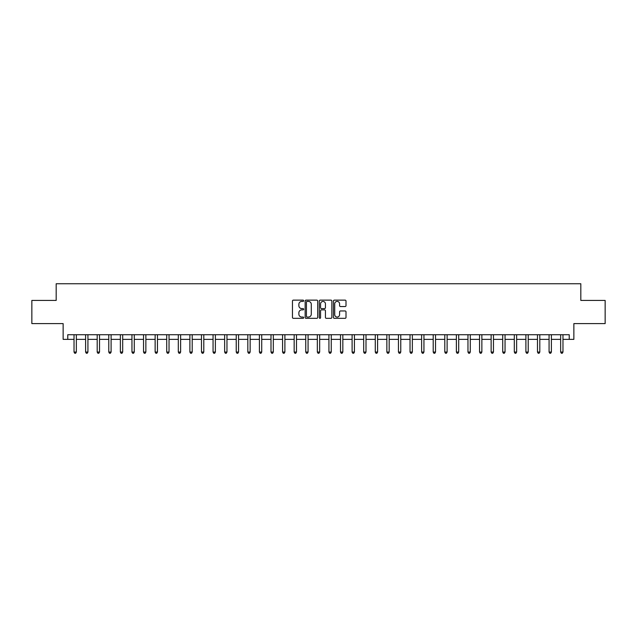 <?xml version="1.0" encoding="UTF-8"?>
<svg xmlns="http://www.w3.org/2000/svg" width="637" height="637" viewBox="0 0 637 637"><rect width="100%" height="100%" fill="white"/><g stroke="black" fill="none" stroke-linecap="round" stroke-linejoin="round"><path stroke-width="0.96" d="M303.666 300.768A0.637 0.637 0 0 0 303.029 300.131L293.362 300.131A0.908 0.908 0 0 0 292.455 301.046L292.455 317.417A0.908 0.908 0 0 0 293.362 318.333L303.029 318.333A0.637 0.637 0 0 0 303.666 317.696A0.637 0.637 0 0 0 303.029 317.059L301.779 317.059A2.914 2.914 0 0 1 298.872 314.145L298.872 312.783A2.914 2.914 0 0 1 301.779 309.869L303.029 309.869A0.637 0.637 0 0 0 303.666 309.232A0.637 0.637 0 0 0 303.029 308.595L301.779 308.595A2.914 2.914 0 0 1 298.872 305.68L298.872 304.319A2.914 2.914 0 0 1 301.779 301.405L303.029 301.405A0.637 0.637 0 0 0 303.666 300.768M345.087 306.548A0.908 0.908 0 0 0 346.002 305.641L346.002 301.046A0.908 0.908 0 0 0 345.087 300.131L334.353 300.131A0.908 0.908 0 0 0 333.446 301.046L333.446 317.417A0.908 0.908 0 0 0 334.353 318.333L345.087 318.333A0.908 0.908 0 0 0 346.002 317.417L346.002 311.867A0.908 0.908 0 0 0 345.087 310.96L340.492 310.96A0.908 0.908 0 0 0 339.585 311.867L339.585 314.622A2.437 2.437 0 0 1 337.148 317.059A2.437 2.437 0 0 1 334.72 314.622L334.72 303.841A2.437 2.437 0 0 1 337.148 301.405A2.437 2.437 0 0 1 339.585 303.841L339.585 305.641A0.908 0.908 0 0 0 340.492 306.548L345.087 306.548M67.769 339.354L67.769 334.72L569.231 334.72L569.231 339.354L573.865 339.354L573.865 323.596L605.15 323.596L605.15 300.425L580.817 300.425L580.817 283.744L56.183 283.744L56.183 300.425L31.85 300.425L31.85 323.596L63.135 323.596L63.135 339.354L74.027 339.354M317.704 301.046A0.908 0.908 0 0 0 316.796 300.131L306.055 300.131A0.908 0.908 0 0 0 305.147 301.046L305.147 317.417A0.908 0.908 0 0 0 306.055 318.333L316.796 318.333A0.908 0.908 0 0 0 317.704 317.417L317.704 301.046M320.204 300.131L330.945 300.131A0.908 0.908 0 0 1 331.853 301.046L331.853 317.417A0.908 0.908 0 0 1 330.945 318.333L326.351 318.333A0.908 0.908 0 0 1 325.435 317.417L325.435 310.776A0.908 0.908 0 0 0 324.528 309.869L321.478 309.869A0.908 0.908 0 0 0 320.57 310.776L320.57 317.696A0.637 0.637 0 0 1 319.933 318.333A0.637 0.637 0 0 1 319.296 317.696L319.296 301.046A0.908 0.908 0 0 1 320.204 300.131M76.344 339.354L85.613 339.354M87.93 339.354L97.198 339.354M99.515 339.354L108.784 339.354M111.101 339.354L120.369 339.354M122.686 339.354L131.955 339.354M134.272 339.354L143.54 339.354M145.865 339.354L155.133 339.354M157.45 339.354L166.719 339.354M169.036 339.354L178.304 339.354M180.621 339.354L189.89 339.354M192.207 339.354L201.475 339.354M203.792 339.354L213.061 339.354M215.378 339.354L224.646 339.354M226.963 339.354L236.239 339.354M238.557 339.354L247.825 339.354M250.142 339.354L259.41 339.354M261.727 339.354L270.996 339.354M273.313 339.354L282.581 339.354M284.898 339.354L294.167 339.354M296.484 339.354L305.752 339.354M308.069 339.354L317.337 339.354M319.663 339.354L328.931 339.354M331.248 339.354L340.516 339.354M342.833 339.354L352.102 339.354M354.419 339.354L363.687 339.354M366.004 339.354L375.273 339.354M377.59 339.354L386.858 339.354M389.175 339.354L398.443 339.354M400.761 339.354L410.037 339.354M412.354 339.354L421.622 339.354M423.939 339.354L433.208 339.354M435.525 339.354L444.793 339.354M447.11 339.354L456.379 339.354M458.696 339.354L467.964 339.354M470.281 339.354L479.55 339.354M481.867 339.354L491.135 339.354M493.46 339.354L502.728 339.354M505.045 339.354L514.314 339.354M516.631 339.354L525.899 339.354M528.216 339.354L537.485 339.354M539.802 339.354L549.07 339.354M551.387 339.354L560.656 339.354M562.973 339.354L569.231 339.354M307.058 301.405A0.637 0.637 0 0 0 306.421 302.042L306.421 316.422A0.637 0.637 0 0 0 307.058 317.059L308.38 317.059A2.914 2.914 0 0 0 311.286 314.145L311.286 304.319A2.914 2.914 0 0 0 308.38 301.405L307.058 301.405M325.435 303.889A2.437 2.437 0 0 0 323.007 301.452A2.437 2.437 0 0 0 320.57 303.889L320.57 307.687A0.908 0.908 0 0 0 321.478 308.595L324.528 308.595A0.908 0.908 0 0 0 325.435 307.687L325.435 303.889M76.456 334.72L76.408 334.839A0.924 0.924 0 0 0 76.344 335.181L76.344 352.054L74.027 352.054L74.027 335.181A0.924 0.924 0 0 0 73.956 334.839L73.908 334.72M76.344 352.054L75.644 353.256L74.72 353.256L74.027 352.054M88.041 334.72L87.994 334.839A0.924 0.924 0 0 0 87.93 335.181L87.93 352.054L85.613 352.054L85.613 335.181A0.924 0.924 0 0 0 85.541 334.839L85.493 334.72M87.93 352.054L87.237 353.256L86.306 353.256L85.613 352.054M99.627 334.72L99.579 334.839A0.924 0.924 0 0 0 99.515 335.181L99.515 352.054L97.198 352.054L97.198 335.181A0.924 0.924 0 0 0 97.135 334.839L97.087 334.72M99.515 352.054L98.823 353.256L97.891 353.256L97.198 352.054M111.212 334.72L111.172 334.839A0.924 0.924 0 0 0 111.101 335.181L111.101 352.054L108.784 352.054L108.784 335.181A0.924 0.924 0 0 0 108.72 334.839L108.672 334.72M111.101 352.054L110.408 353.256L109.476 353.256L108.784 352.054M122.806 334.72L122.758 334.839A0.924 0.924 0 0 0 122.686 335.181L122.686 352.054L120.369 352.054L120.369 335.181A0.924 0.924 0 0 0 120.305 334.839L120.258 334.72M122.686 352.054L121.993 353.256L121.07 353.256L120.369 352.054M134.391 334.72L134.343 334.839A0.924 0.924 0 0 0 134.272 335.181L134.272 352.054L131.955 352.054L131.955 335.181A0.924 0.924 0 0 0 131.891 334.839L131.843 334.72M134.272 352.054L133.579 353.256L132.655 353.256L131.955 352.054M145.977 334.72L145.929 334.839A0.924 0.924 0 0 0 145.865 335.181L145.865 352.054L143.54 352.054L143.54 335.181A0.924 0.924 0 0 0 143.476 334.839L143.429 334.72M145.865 352.054L145.164 353.256L144.241 353.256L143.54 352.054M157.562 334.72L157.514 334.839A0.924 0.924 0 0 0 157.45 335.181L157.45 352.054L155.133 352.054L155.133 335.181A0.924 0.924 0 0 0 155.062 334.839L155.014 334.72M157.45 352.054L156.75 353.256L155.826 353.256L155.133 352.054M169.147 334.72L169.1 334.839A0.924 0.924 0 0 0 169.036 335.181L169.036 352.054L166.719 352.054L166.719 335.181A0.924 0.924 0 0 0 166.647 334.839L166.599 334.72M169.036 352.054L168.335 353.256L167.412 353.256L166.719 352.054M180.733 334.72L180.685 334.839A0.924 0.924 0 0 0 180.621 335.181L180.621 352.054L178.304 352.054L178.304 335.181A0.924 0.924 0 0 0 178.233 334.839L178.193 334.72M180.621 352.054L179.929 353.256L178.997 353.256L178.304 352.054M192.318 334.72L192.27 334.839A0.924 0.924 0 0 0 192.207 335.181L192.207 352.054L189.89 352.054L189.89 335.181A0.924 0.924 0 0 0 189.826 334.839L189.778 334.72M192.207 352.054L191.514 353.256L190.582 353.256L189.89 352.054M203.912 334.72L203.864 334.839A0.924 0.924 0 0 0 203.792 335.181L203.792 352.054L201.475 352.054L201.475 335.181A0.924 0.924 0 0 0 201.411 334.839L201.364 334.72M203.792 352.054L203.099 353.256L202.168 353.256L201.475 352.054M215.497 334.72L215.449 334.839A0.924 0.924 0 0 0 215.378 335.181L215.378 352.054L213.061 352.054L213.061 335.181A0.924 0.924 0 0 0 212.997 334.839L212.949 334.72M215.378 352.054L214.685 353.256L213.761 353.256L213.061 352.054M227.083 334.72L227.035 334.839A0.924 0.924 0 0 0 226.963 335.181L226.963 352.054L224.646 352.054L224.646 335.181A0.924 0.924 0 0 0 224.582 334.839L224.535 334.72M226.963 352.054L226.27 353.256L225.347 353.256L224.646 352.054M238.668 334.72L238.62 334.839A0.924 0.924 0 0 0 238.557 335.181L238.557 352.054L236.239 352.054L236.239 335.181A0.924 0.924 0 0 0 236.168 334.839L236.12 334.72M238.557 352.054L237.856 353.256L236.932 353.256L236.239 352.054M250.253 334.72L250.206 334.839A0.924 0.924 0 0 0 250.142 335.181L250.142 352.054L247.825 352.054L247.825 335.181A0.924 0.924 0 0 0 247.753 334.839L247.705 334.72M250.142 352.054L249.441 353.256L248.518 353.256L247.825 352.054M261.839 334.72L261.791 334.839A0.924 0.924 0 0 0 261.727 335.181L261.727 352.054L259.41 352.054L259.41 335.181A0.924 0.924 0 0 0 259.339 334.839L259.291 334.72M261.727 352.054L261.035 353.256L260.103 353.256L259.41 352.054M273.424 334.72L273.377 334.839A0.924 0.924 0 0 0 273.313 335.181L273.313 352.054L270.996 352.054L270.996 335.181A0.924 0.924 0 0 0 270.932 334.839L270.884 334.72M273.313 352.054L272.62 353.256L271.688 353.256L270.996 352.054M285.01 334.72L284.97 334.839A0.924 0.924 0 0 0 284.898 335.181L284.898 352.054L282.581 352.054L282.581 335.181A0.924 0.924 0 0 0 282.517 334.839L282.47 334.72M284.898 352.054L284.206 353.256L283.274 353.256L282.581 352.054M296.603 334.72L296.555 334.839A0.924 0.924 0 0 0 296.484 335.181L296.484 352.054L294.167 352.054L294.167 335.181A0.924 0.924 0 0 0 294.103 334.839L294.055 334.72M296.484 352.054L295.791 353.256L294.867 353.256L294.167 352.054M308.189 334.72L308.141 334.839A0.924 0.924 0 0 0 308.069 335.181L308.069 352.054L305.752 352.054L305.752 335.181A0.924 0.924 0 0 0 305.688 334.839L305.641 334.72M308.069 352.054L307.376 353.256L306.453 353.256L305.752 352.054M319.774 334.72L319.726 334.839A0.924 0.924 0 0 0 319.663 335.181L319.663 352.054L317.337 352.054L317.337 335.181A0.924 0.924 0 0 0 317.274 334.839L317.226 334.72M319.663 352.054L318.962 353.256L318.038 353.256L317.337 352.054M331.359 334.72L331.312 334.839A0.924 0.924 0 0 0 331.248 335.181L331.248 352.054L328.931 352.054L328.931 335.181A0.924 0.924 0 0 0 328.859 334.839L328.811 334.72M331.248 352.054L330.547 353.256L329.624 353.256L328.931 352.054M342.945 334.72L342.897 334.839A0.924 0.924 0 0 0 342.833 335.181L342.833 352.054L340.516 352.054L340.516 335.181A0.924 0.924 0 0 0 340.445 334.839L340.397 334.72M342.833 352.054L342.133 353.256L341.209 353.256L340.516 352.054M354.53 334.72L354.483 334.839A0.924 0.924 0 0 0 354.419 335.181L354.419 352.054L352.102 352.054L352.102 335.181A0.924 0.924 0 0 0 352.03 334.839L351.99 334.72M354.419 352.054L353.726 353.256L352.794 353.256L352.102 352.054M366.116 334.72L366.068 334.839A0.924 0.924 0 0 0 366.004 335.181L366.004 352.054L363.687 352.054L363.687 335.181A0.924 0.924 0 0 0 363.623 334.839L363.576 334.72M366.004 352.054L365.312 353.256L364.38 353.256L363.687 352.054M377.709 334.72L377.661 334.839A0.924 0.924 0 0 0 377.59 335.181L377.59 352.054L375.273 352.054L375.273 335.181A0.924 0.924 0 0 0 375.209 334.839L375.161 334.72M377.59 352.054L376.897 353.256L375.965 353.256L375.273 352.054M389.295 334.72L389.247 334.839A0.924 0.924 0 0 0 389.175 335.181L389.175 352.054L386.858 352.054L386.858 335.181A0.924 0.924 0 0 0 386.794 334.839L386.747 334.72M389.175 352.054L388.482 353.256L387.559 353.256L386.858 352.054M400.88 334.72L400.832 334.839A0.924 0.924 0 0 0 400.761 335.181L400.761 352.054L398.443 352.054L398.443 335.181A0.924 0.924 0 0 0 398.38 334.839L398.332 334.72M400.761 352.054L400.068 353.256L399.144 353.256L398.443 352.054M412.465 334.72L412.418 334.839A0.924 0.924 0 0 0 412.354 335.181L412.354 352.054L410.037 352.054L410.037 335.181A0.924 0.924 0 0 0 409.965 334.839L409.917 334.72M412.354 352.054L411.653 353.256L410.73 353.256L410.037 352.054M424.051 334.72L424.003 334.839A0.924 0.924 0 0 0 423.939 335.181L423.939 352.054L421.622 352.054L421.622 335.181A0.924 0.924 0 0 0 421.551 334.839L421.503 334.72M423.939 352.054L423.239 353.256L422.315 353.256L421.622 352.054M435.636 334.72L435.589 334.839A0.924 0.924 0 0 0 435.525 335.181L435.525 352.054L433.208 352.054L433.208 335.181A0.924 0.924 0 0 0 433.136 334.839L433.088 334.72M435.525 352.054L434.832 353.256L433.901 353.256L433.208 352.054M447.222 334.72L447.174 334.839A0.924 0.924 0 0 0 447.11 335.181L447.11 352.054L444.793 352.054L444.793 335.181A0.924 0.924 0 0 0 444.73 334.839L444.682 334.72M447.11 352.054L446.418 353.256L445.486 353.256L444.793 352.054M458.807 334.72L458.767 334.839A0.924 0.924 0 0 0 458.696 335.181L458.696 352.054L456.379 352.054L456.379 335.181A0.924 0.924 0 0 0 456.315 334.839L456.267 334.72M458.696 352.054L458.003 353.256L457.071 353.256L456.379 352.054M470.401 334.72L470.353 334.839A0.924 0.924 0 0 0 470.281 335.181L470.281 352.054L467.964 352.054L467.964 335.181A0.924 0.924 0 0 0 467.9 334.839L467.853 334.72M470.281 352.054L469.588 353.256L468.665 353.256L467.964 352.054M481.986 334.72L481.938 334.839A0.924 0.924 0 0 0 481.867 335.181L481.867 352.054L479.55 352.054L479.55 335.181A0.924 0.924 0 0 0 479.486 334.839L479.438 334.72M481.867 352.054L481.174 353.256L480.25 353.256L479.55 352.054M493.571 334.72L493.524 334.839A0.924 0.924 0 0 0 493.46 335.181L493.46 352.054L491.135 352.054L491.135 335.181A0.924 0.924 0 0 0 491.071 334.839L491.023 334.72M493.46 352.054L492.759 353.256L491.836 353.256L491.135 352.054M505.157 334.72L505.109 334.839A0.924 0.924 0 0 0 505.045 335.181L505.045 352.054L502.728 352.054L502.728 335.181A0.924 0.924 0 0 0 502.657 334.839L502.609 334.72M505.045 352.054L504.345 353.256L503.421 353.256L502.728 352.054M516.742 334.72L516.695 334.839A0.924 0.924 0 0 0 516.631 335.181L516.631 352.054L514.314 352.054L514.314 335.181A0.924 0.924 0 0 0 514.242 334.839L514.194 334.72M516.631 352.054L515.93 353.256L515.007 353.256L514.314 352.054M528.328 334.72L528.28 334.839A0.924 0.924 0 0 0 528.216 335.181L528.216 352.054L525.899 352.054L525.899 335.181A0.924 0.924 0 0 0 525.828 334.839L525.788 334.72M528.216 352.054L527.524 353.256L526.592 353.256L525.899 352.054M539.913 334.72L539.865 334.839A0.924 0.924 0 0 0 539.802 335.181L539.802 352.054L537.485 352.054L537.485 335.181A0.924 0.924 0 0 0 537.421 334.839L537.373 334.72M539.802 352.054L539.109 353.256L538.177 353.256L537.485 352.054M551.507 334.72L551.459 334.839A0.924 0.924 0 0 0 551.387 335.181L551.387 352.054L549.07 352.054L549.07 335.181A0.924 0.924 0 0 0 549.006 334.839L548.959 334.72M551.387 352.054L550.694 353.256L549.763 353.256L549.07 352.054M563.092 334.72L563.044 334.839A0.924 0.924 0 0 0 562.973 335.181L562.973 352.054L560.656 352.054L560.656 335.181A0.924 0.924 0 0 0 560.592 334.839L560.544 334.72M562.973 352.054L562.28 353.256L561.356 353.256L560.656 352.054"/></g></svg>
